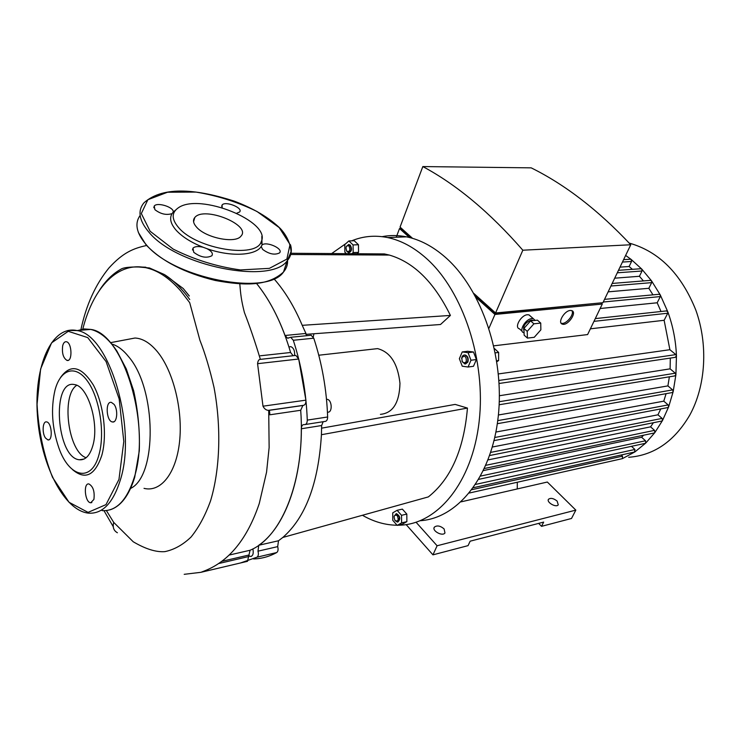 <?xml version="1.0" encoding="UTF-8"?>
<svg xmlns="http://www.w3.org/2000/svg" width="741" height="741" viewBox="0 0 741 741"><rect width="100%" height="100%" fill="white"/><g stroke="black" fill="none" stroke-linecap="round" stroke-linejoin="round"><path stroke-width="1.11" d="M461.134 501.833L517.274 488.94L517.301 482.243M517.274 488.94L547.33 482.039L575.831 510.114L437.097 545.765L416.081 522.266M406.142 524.6L432.957 554.852L468.062 545.635L470.155 541.189L543.672 522.09L541.532 526.342L538.651 523.396M575.831 510.114L571.515 518.468L541.532 526.342M557.139 501.101L558.26 504.843C556.167 508.03 546.006 502.111 548.572 499.212C550.795 497.693 553.647 498.322 557.139 501.101M444.109 528.926L444.971 532.964C442.488 536.79 431.429 530.621 434.421 527.092C437.107 525.156 440.339 525.767 444.109 528.926M432.957 554.852L437.097 545.765M371.519 349.298L377.558 348.622C390.294 351.956 397.769 363.516 399.973 383.301C399.418 402.817 392.897 413.163 380.42 414.349M282.812 537.457C305.579 517.514 318.445 483.271 321.427 434.717L467.451 408.078C463.922 449.389 450.889 479.001 428.344 496.905L282.812 537.457L278.505 540.763L258.776 545.256L257.979 551.184C258.729 554.064 258.414 556.065 257.034 557.176L240.566 562.947L247.494 561.317L250.069 550.257C282.414 537.012 305.727 478.13 300.707 410.273L302.865 405.494L303.745 405.281C305.329 404.66 306.052 402.956 305.903 400.159L298.697 359.015L295.854 355.43L295.038 355.476M321.603 428.159L455.15 404.41L467.451 408.078M306.941 335.673L302.226 325.327C294.307 306.644 284.924 291.167 274.077 278.912M302.226 325.327L450.408 315.434L440.506 324.502L305.848 334.348M291.018 253.274L384.384 253.931L389.349 255.071C413.849 262.231 434.198 282.358 450.408 315.434M384.338 255.043L384.384 253.931M305.44 424.482L324.827 421.453C326.624 421.379 327.568 419.888 327.642 416.988C326.661 389.646 322.039 363.386 313.767 338.202L311.146 335.256L310.136 335.358M321.427 434.717L321.631 425.538L323.169 421.712M253.598 558.936C261.536 558.742 269.252 556.611 276.717 552.554C278.107 551.443 278.431 549.47 277.68 546.626L278.505 540.763M313.943 333.756L313.248 337.025M395.064 520.599C393.351 516.171 394.064 514.495 397.222 515.56C398.936 520.006 398.213 521.683 395.064 520.599M395.018 520.553L397.38 522.09C400.427 519.209 400.029 516.449 396.185 513.782L394.073 516.347M396.046 513.791L396.565 513.698C400.344 516.227 400.788 518.987 397.889 521.988M397.093 510.308L402.363 509.123L406.818 514.097L401.539 515.31L401.594 522.877L397.204 525.378L392.795 520.367L392.73 512.855L397.093 510.308L401.539 515.31M406.818 514.097L406.865 521.636L401.594 522.877M406.865 521.636L402.465 524.137L397.204 525.378M466.293 361.682C463.236 364.007 461.782 362.618 461.93 357.514C464.978 355.171 466.432 356.56 466.293 361.682M461.949 361.126L464.82 363.988L467.488 362.117C468.368 358.496 467.441 356.134 464.718 355.032C462.977 355.032 461.939 356.236 461.634 358.644M464.394 355.013L465.107 354.985C467.83 356.088 468.757 358.449 467.877 362.071L465.533 363.951M459.355 358.681L462.236 351.929L468.053 352.67L470.989 360.246L468.062 367.017L462.245 366.202L459.355 358.681M468.053 352.67L473.48 352.003L467.654 351.271L462.236 351.929M473.48 352.003L476.407 359.552L470.989 360.246M476.407 359.552L473.471 366.295L468.062 367.017M495.312 352.846L498.637 352.429L494.423 348.529M496.859 361.719L498.61 360.552L498.637 352.429M496.72 360.802L498.61 360.552M348.937 245.808C350.576 249.893 349.909 251.773 346.927 251.431C345.297 247.364 345.964 245.484 348.937 245.808M346.492 250.875L348.4 252.7C351.41 251.542 351.892 249.004 349.835 245.076L348.779 244.493L346.279 246.503M348.585 244.465L350.215 245.058C352.253 248.791 351.836 251.338 348.974 252.7M346.408 253.663L344.871 252.181L344.778 244.586L348.872 240.945L353.087 244.947L353.17 252.598L350.604 254.848M353.087 244.947L358.459 244.725L354.235 240.742L348.872 240.945M358.459 244.725L358.542 252.348L353.17 252.598M358.542 252.348L356.949 253.737M351.642 240.844C362.997 236.147 374.965 235.045 387.552 237.546C400.983 240.334 413.969 247.327 426.52 258.535C463.023 291 486.253 360.811 479.112 421.768C472.147 482.845 437.431 524.174 399.807 525.193L397.806 525.239M397.074 525.239C385.209 525.082 373.659 521.757 362.442 515.273M331.644 253.561L346.01 243.493M420.332 520.71C457.706 518.292 491.653 476.759 498.202 416.85C504.908 357.051 481.798 289.24 445.61 257.525C433.05 246.475 420.027 239.584 406.559 236.842C398.204 235.175 390.044 235.11 382.106 236.657M398.343 518.505L399.529 518.82M252.866 548.896C253.755 553.332 253.005 555.87 250.625 556.5L248.846 555.713M288.962 347.01L290.75 346.612C293.649 347.844 294.918 350.826 294.575 355.569M327.448 412.163L327.615 412.135C332.728 413.043 332.153 399.649 327.059 399.325L326.512 399.316M258.776 545.256C283.729 528.222 301.457 482.743 301.318 428.761L321.631 425.538M305.459 333.496L285.044 335.488L287.536 338.183L290.694 337.285L293.306 340.267C301.578 365.795 306.237 392.415 307.274 420.11C307.2 423.055 306.274 424.565 304.486 424.63L304.097 424.565C302.393 424.612 301.467 426.01 301.318 428.761M285.044 335.488C277.273 314.656 267.76 297.298 256.497 283.405C270.91 301.263 282.284 324.289 290.611 352.494L293.149 355.726M196.68 227.255C205.896 238 235.499 243.835 240.936 236.166C251.94 225.125 203.895 205.711 194.79 217.521C192.614 220.179 193.244 223.421 196.68 227.255M261.193 246.512L262.62 249.402C269.076 254.117 274.716 255.284 279.552 252.894C283.729 248.819 266.445 241.001 262.045 244.975L261.193 246.512C255.58 255.71 230.47 257.034 206.961 248.67L203.127 247.253C198.292 246.105 194.92 246.392 193.012 248.115L193.725 252.273C200.45 257.294 206.498 258.452 211.861 255.756C213.26 253.505 211.63 251.143 206.961 248.67M203.127 247.253C191.382 242.576 182.462 236.99 176.386 230.497C170.662 224.023 169.226 218.391 172.06 213.612L173.162 212.158C174.607 207.434 157.314 201.802 154.258 206.007L154.888 209.657C160.621 214.075 166.345 215.39 172.06 213.612M173.162 212.158L175.71 209.972M236.796 213.195L239.575 212.019C243.632 207.999 225.366 200.644 222.105 204.979L222.161 207.665M261.814 236.388L262.045 244.975M178.729 227.728C171.56 219.392 171.356 212.806 178.109 207.971C199.097 192.271 271.669 221.587 261.267 241.566C256.821 258.748 196.791 249.263 178.729 227.728M93.903 499.434C94.839 491.561 93.171 486.392 88.892 483.938C83.066 482.826 84.965 502.602 90.698 502.778L93.903 499.434M45.47 438.005L47.887 439.904C53.157 441.136 51.805 422.305 46.581 421.907C42.654 420.888 41.829 433.068 45.47 438.005M62.698 345.704C61.79 353.142 63.235 358.051 67.033 360.422C72.674 362.08 72.016 342.537 66.394 341.74C64.699 341.499 63.467 342.814 62.698 345.704M114.012 404.317L111.391 402.391C105.092 400.807 106.232 421.351 112.456 421.953C117.143 423.231 118.365 409.653 114.012 404.317M72.488 469.581C85.178 480.344 94.959 475.583 101.823 455.289C107.436 435.171 103.62 403.632 93.329 384.996C81.353 366.119 70.423 363.627 60.549 377.502M99.072 454.307C105.148 432.624 99.563 397.676 87.447 381.069C75.406 364.155 60.466 369.166 55.01 390.118C50.74 408.476 52.009 427.677 58.798 447.712C69.108 477.806 91.801 483.113 99.072 454.307M76.731 385.301C60.855 395.472 68.191 452.075 86.132 457.725C68.191 452.075 60.855 395.472 76.731 385.301M92.866 445.545C99.461 423.63 87.901 385.848 74.545 384.607C51.11 378.808 56.372 458.105 79.389 459.772C85.447 460.3 89.939 455.548 92.866 445.545M561.076 323.122L561.308 323.206C565.726 325.03 574.701 314.434 571.904 310.674M570.283 310.47L571.682 310.59C577.572 312.072 567.801 326.262 562.382 324.132C557.251 322.956 564.29 310.729 570.283 310.47M527.425 338.1L524.146 335.164L523.915 328.42L530.593 320.881L537.42 320.168L540.735 323.076L540.856 329.838L534.242 337.303L527.425 338.1L527.212 331.366L533.909 323.808L540.735 323.076M523.915 328.42L527.212 331.366M530.593 320.881L533.909 323.808M523.998 330.912C522.609 326.346 524.998 322.715 531.167 320.019L533.251 320.603M524.063 332.774L523.748 332.69C518.32 331.422 525.443 318.889 531.816 318.593L533.381 318.723L535.095 320.418M522.155 331.264L519.413 328.809C513.976 327.522 521.062 315.018 527.425 314.73L529 314.869L530.602 316.277M495.349 312.767L495.09 313.35L600.275 302.949M411.329 238L401.705 229.339L401.918 228.774M495.09 313.35L474.759 295.048M522.831 250.208C490.097 212.639 456.762 184.759 422.824 166.568L531.195 167.855C565.281 184.713 598.469 210.351 630.758 244.762L522.831 250.208L495.581 312.98L602.924 302.699L630.758 244.762M600.868 302.893L602.276 304.06L494.942 314.453L476.037 297.428M409.504 237.509L399.519 228.524L401.566 228.46M396.25 237.231L399.519 228.524M494.942 314.453L488.967 328.226M422.824 166.568L400.057 227.098L412.57 238.352M473.87 293.464L495.581 312.98M602.276 304.06L587.613 334.571L493.821 345.825M650.32 280.367L651.524 280.839L651.663 282.636L648.847 288.295L652.96 294.844M608.129 291.852L648.847 288.295M658.944 294.288L660.287 294.955L660.314 296.576L657.184 302.782L661.018 311.507M600.136 308.506L657.184 302.782M666.326 310.933L667.808 311.822L667.743 313.23L664.131 320.288L669.892 349.706L498.387 373.927M590.373 328.819L664.131 320.288M629.192 243.085C659.045 251.495 681.257 273.846 695.836 310.136C708.322 344.834 705.784 385.913 689.825 415.025C674.449 441.265 654.071 455.354 628.683 457.29M625.636 255.432L631.156 259.433L641.762 269.066L651.524 280.839L660.287 294.955L667.808 311.822C672.958 325.957 675.838 340.638 676.45 355.875L675.912 374.705L673.18 391.619L668.651 406.837L662.51 420.49L654.859 432.596L645.707 443.109L634.963 451.88L622.375 458.642L600.905 463.468M670.318 358.079L670.105 368.851L499.388 395.74M669.373 376.808L667.91 385.894L498.397 414.988M666.085 393.666L663.779 401.159L495.933 432.04M660.75 408.921L657.962 414.803L492.376 447.018M614.697 278.19L639.437 276.282L643.41 280.922M653.395 422.722L650.57 426.853L488.078 459.902M620.013 267.13L629.128 266.51L632.434 269.335M643.651 435.199L641.613 437.264L483.475 470.563M630.285 259.239L631.156 259.433L631.554 261.48L629.128 266.51M640.724 268.742L641.762 269.066L642.03 271.002L639.437 276.282M669.892 349.706L675.857 354.606L676.45 355.875L675.236 357.357L499.101 383.486M621.217 454.983L622.486 456.15L622.375 458.642L469.34 493.024M650.57 426.853L654.553 430.373L654.859 432.596L654.099 433.013L484.457 468.497M657.962 414.803L662.102 418.406L662.51 420.49L661.62 421.073L489.681 455.53M631.471 446.323L634.917 449.454L634.509 452.038L473.388 487.717M641.613 437.264L645.522 440.765L645.707 443.109L645.096 443.377L478.806 479.334M670.105 368.851L675.32 373.195L675.912 374.705L674.745 375.928L499.156 404.753M667.91 385.894L672.633 389.886L673.18 391.619L672.087 392.6L497.341 423.704M663.779 401.159L668.16 404.919L668.651 406.837L667.65 407.606L494.071 440.599M300.707 410.273L269.807 414.803C269.78 411.931 269.474 410.449 268.918 410.375L268.288 410.375C266.047 410.144 264.278 408.754 262.99 406.188L257.572 363.683C257.896 361.108 258.655 359.691 259.85 359.422L260.341 359.292C255.247 342.361 249.939 326.772 244.41 312.535C241.233 300.198 240.64 294.038 239.788 283.84M184.194 574.321L200.885 572.321L205.229 570.626C229.451 560.881 247.466 538.512 259.267 503.519L266.565 472.156L269.131 447.518L268.714 410.366M136.761 266.816L149.469 267.964L164.419 274.559C173.255 280.126 181.693 288.462 189.742 299.549M106.398 510.586L113.706 522.377L133.232 541.773C145.542 549.025 156.073 552.314 164.835 551.637C174.116 549.729 182.851 544.867 191.039 537.058C198.736 527.573 205.257 515.467 210.592 500.74C220.049 469.331 221.476 427.372 214.038 387.497C209.786 369.055 205.072 353.309 199.903 340.239L189.705 302.68L180.517 290.704C169.717 278.477 158.676 270.937 147.394 268.075C118.384 260.554 93.394 287.073 82.788 329.106M144.023 488.356C160.658 492.608 176.182 473.48 179.554 441.71C183.018 410.032 173.32 371.111 157.5 351.836C150.191 343.009 142.689 338.415 134.992 338.026L126.498 339.637M130.611 488.43C157.333 475.805 156.629 389.201 128.777 356.912C123.265 349.984 117.569 345.676 111.678 343.981M145.847 267.214C131.963 266.547 123.571 267.251 120.69 269.344C112.595 273.874 105.463 280.932 99.313 290.518M189.307 295.955L183.231 288.518L189.288 296.039M183.231 288.518L164.419 274.559M257.979 551.184L277.68 546.626M257.034 557.176L276.717 552.554M327.642 416.988L307.274 420.11M293.306 340.267L313.767 338.202M150.108 231.238L173.181 249.096C194.494 259.73 216.9 266.677 240.39 269.928L269.391 268.362L286.86 259.118L290.037 244.511L279.209 227.598L257.007 211.5C237.787 202.071 217.428 195.596 195.92 192.076L167.568 192.225L147.885 199.709L141.318 213.547L150.108 231.238M148.913 232.183C139.039 220.522 137.391 210.74 143.967 202.821C163.891 184.991 199.227 189.955 233.86 201.006C253.598 208.425 269.103 217.613 280.367 228.561C286.647 235.379 290.222 243.048 291.093 251.579L287.249 260.712C271.262 284.776 176.645 266.464 148.913 232.183M290.5 244.771C292.25 250.829 291.167 256.145 287.249 260.712L283.488 272.04C286.452 268.585 287.814 264.676 287.573 260.304M140.142 215.427C134.482 223.365 136.353 232.915 145.736 244.095C173.218 278.57 267.418 296.465 283.488 272.04C267.51 286.637 243.928 285.683 215.27 280.469C184.676 273.021 161.621 261.175 146.107 244.928L138.391 232.507M286.23 263.777L284.257 269.724M118.958 479.446L123.803 441.469L119.171 398.954L106.102 361.608L87.744 337.6L68.246 331.31L51.564 342.861L40.616 368.981L37.05 404.336C38.541 430.53 43.691 454.863 52.518 477.334L69.052 502.287L88.068 512.374L105.991 504.63L118.958 479.446M102.175 510.623C116.226 511.429 126.906 500.407 134.214 477.565C151.396 425.353 123.182 332.968 90.745 329.421L76.981 330.56C51.379 324.975 33.919 366.693 37.402 415.164C40.477 463.588 63.652 510.79 88.67 513.161C102.591 514.013 113.151 502.944 120.357 479.946C137.298 427.372 109.122 334.172 76.981 330.56L67.987 330.44M110.076 509.808C120.866 506.344 129.073 495.507 134.695 477.306L139.28 450.945C139.975 430.966 138.095 410.894 133.639 390.729L126.313 368.981L116.921 351.114C108.668 338.841 99.942 331.607 90.745 329.421L84.187 328.939L77.925 330.486M86.354 329.782L84.039 329.977M651.663 282.636L610.936 286.017M660.314 296.576L603.248 302.013M667.743 313.23L593.958 321.353M631.554 261.48L622.449 262.064M642.03 271.002L617.29 272.799M675.857 354.606L498.915 380.457M622.486 456.15L471.971 489.662M654.553 430.373L485.883 465.292M645.522 440.765L480.65 476.065M634.917 449.454L475.666 484.392M675.32 373.195L499.277 401.705M672.633 389.886L497.757 420.619M668.16 404.919L494.803 437.486M662.102 418.406L490.737 452.38M260.415 355.773L290.611 352.494M257.572 363.683L298.697 359.015M262.99 406.188L305.903 400.159M268.288 410.375L303.745 405.281M268.918 410.375L302.865 405.494M229.451 555L250.069 550.257M222.161 561.252L248.735 555.074M219.095 563.447L248.976 556.472M200.885 572.321L247.494 561.317M113.706 522.377C112.456 527.24 113.688 530.704 117.402 532.76M548.312 499.74L548.572 499.212M434.059 527.907L434.421 527.092M318.778 355.226L377.558 348.622M389.349 255.071L290.722 254.496M387.552 237.546L406.559 236.842M251.458 556.306L250.625 556.5M326.522 399.408L327.059 399.325M290.694 337.285L311.146 335.256M288.536 338.091L287.536 338.183M194.79 217.521L193.577 221.754M261.267 241.566L262.129 244.789M261.425 246.142L261.193 246.864M222.105 204.979L221.67 206.443M154.258 206.007L153.795 207.721M193.012 248.115L192.475 249.986M91.838 502.565L90.698 502.778M48.915 439.756L47.887 439.904M68.274 360.293L67.033 360.422M113.855 421.759L112.456 421.953M84.076 459.04L79.389 459.772M562.382 324.132L561.308 323.206M532.427 320.131L533.001 320.631M529 314.869L533.381 318.723M650.718 280.33L612.168 283.451M659.342 294.251L604.526 299.364M666.733 310.887L595.282 318.602M630.665 259.211L623.607 259.656M641.113 268.714L618.476 270.317M259.85 359.422L295.854 355.43M149.469 267.964L147.394 268.075M110.557 342.657L134.992 338.026M146.607 245.493C133.491 248.365 123.117 252.403 108.955 267.964C95.552 284.377 86.215 304.884 80.945 329.476M104.009 510.716L113.243 526.675"/></g></svg>
